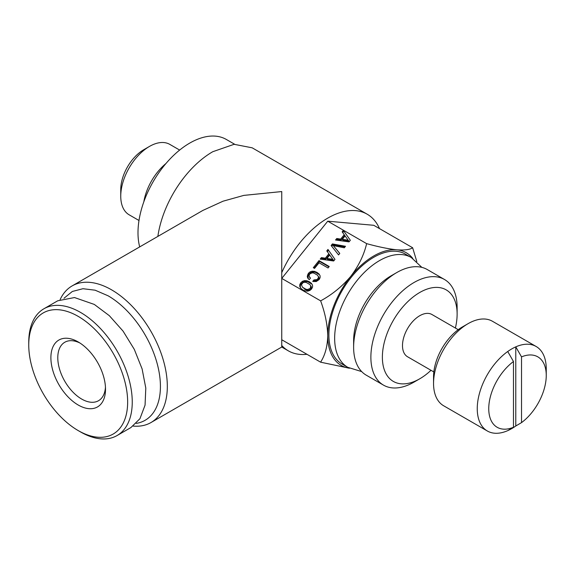 <?xml version="1.0" encoding="UTF-8"?>
<svg xmlns="http://www.w3.org/2000/svg" width="575" height="575" viewBox="0 0 575 575"><rect width="100%" height="100%" fill="white"/><g stroke="black" fill="none" stroke-linecap="round" stroke-linejoin="round"><path stroke-width="0.86" d="M513.475 361.524A40.66 23.474 120 0 0 503.714 370.897A40.66 23.474 120 0 0 489.21 414.338A40.66 23.474 120 0 0 513.475 427.268L513.475 361.524L507.725 351.512A48.789 28.168 120 0 0 495.212 363.342A48.789 28.168 120 0 0 487.356 431.006A48.789 28.168 120 0 0 507.725 430.639A48.789 28.168 120 0 0 515.775 425.996L515.775 346.862A48.789 28.168 120 0 0 507.725 351.512M513.475 427.268L507.725 430.639M546.25 375.475A40.66 23.474 120 0 0 521.525 356.874L521.525 422.618A40.66 23.474 120 0 0 531.286 413.245A40.66 23.474 120 0 0 546.25 375.475L546.25 368.834A48.789 28.168 120 0 0 536.144 346.495L492.444 321.267A48.789 28.168 120 0 0 468.05 323.682A48.789 28.168 120 0 0 451.512 338.107A48.789 28.168 120 0 0 433.55 383.439A48.789 28.168 120 0 0 443.656 405.777L487.356 431.006M536.144 346.495A48.789 28.168 120 0 0 515.775 346.862L521.525 356.874M468.05 323.682L462.3 327.002A40.66 23.474 120 0 0 448.514 339.027A40.66 23.474 120 0 0 433.55 376.798L433.55 383.439M458.232 329.683L431.947 314.511A24.394 14.088 120 0 0 411.477 322.927A24.394 14.088 120 0 0 407.553 356.766L433.838 371.939M455.393 328.045A52.857 30.518 120 0 0 457.125 314.058A52.857 30.518 120 0 0 419.75 292.481A52.857 30.518 120 0 0 382.375 357.212A52.857 30.518 120 0 0 419.75 378.796A52.857 30.518 120 0 0 430.998 370.3M457.125 314.058L457.125 307.417A60.986 35.212 120 0 0 444.497 279.5A60.986 35.212 120 0 0 397.497 295.838A60.986 35.212 120 0 0 370.875 357.212A60.986 35.212 120 0 0 383.503 385.135A60.986 35.212 120 0 0 414 382.116L419.75 378.796M444.497 279.5L427.247 269.538A60.986 35.212 120 0 0 396.75 272.564A60.986 35.212 120 0 0 353.625 347.257A60.986 35.212 120 0 0 366.253 375.173L383.503 385.135M396.75 272.564L391 275.878A52.857 30.518 120 0 0 353.625 340.616L353.625 347.257M421.87 267.375L411.211 257.471L405.461 254.15A63.43 36.62 120 0 0 356.586 271.141A63.43 36.62 120 0 0 328.9 334.973A63.43 36.62 120 0 0 342.039 364.011L347.789 367.324L361.697 371.601M412.778 258.434A65.054 37.562 120 0 0 396.75 249.802A65.054 37.562 120 0 0 350.75 276.359A65.054 37.562 120 0 0 327.75 335.635A65.054 37.562 120 0 0 333.378 357.851A65.054 37.562 120 0 0 349.406 368.201M366.634 243.635C363.982 254.962 358.685 265.873 350.75 276.359C342.139 286.458 332.106 294.623 320.634 300.862L281.75 278.415L327.75 221.188L366.634 243.635C378.106 246.812 388.139 248.867 396.75 249.802C404.685 250.348 409.982 249.658 412.634 247.746L416.825 261.582M320.634 300.862C325.04 312.822 327.412 324.415 327.75 335.635C327.477 345.855 325.335 354.293 321.332 360.949L320.634 362.192L349.463 368.23M349.032 241.888L350.333 240.271L343.325 230.345L342.154 231.804L344.224 234.693L340.688 239.092L336.756 238.517L335.556 240.005L349.032 241.888M331.128 245.518L338.574 254.905L339.782 253.395L333.299 245.604L344.288 247.789L345.496 246.287L332.4 243.929L331.128 245.518M333.673 260.993L334.973 259.375L327.966 249.449L326.787 250.908L328.864 253.805L325.328 258.204L321.396 257.622L320.196 259.117L333.673 260.993M328.045 267.972L329.216 266.512L318.996 260.604L313.303 267.684L314.539 268.403L319.06 262.782L328.045 267.972M307.855 278.228L309.235 279.673L310.457 278.149L309.012 276.086L309.566 274.081L312.11 272.852L313.842 273.06L317.422 275.123L318.306 276.41L318.457 277.675L317.134 279.565L313.928 279.924L312.721 281.427L316.228 281.549L319.111 279.594L320.095 277.696L320.103 275.813L319.067 274.009L316.998 272.399L314.475 271.357L312.117 271.206L310.04 271.889L308.329 273.362L307.251 276.647L307.855 278.228M312.548 285.207L311.506 283.425L309.436 281.808L306.906 280.772L304.549 280.614L302.472 281.297L300.768 282.778L299.776 284.647L299.776 286.551L300.826 288.341L302.881 289.965L305.404 290.986L307.747 291.151L309.839 290.454L311.549 289.002L312.548 287.09L312.548 285.207M281.75 339.746L320.634 362.192M288.312 350.829L281.75 347.041L281.75 345.496A78.876 45.54 120 0 0 288.312 350.829A78.876 45.54 120 0 0 306.942 354.286M379.5 228.613A78.876 45.54 120 0 0 367.188 214.209A78.876 45.54 120 0 0 327.75 218.119A78.876 45.54 120 0 0 281.75 272.658L281.75 191.561L243.836 195.392L223.042 201.2L202.874 210.421L72.112 285.919A78.876 45.54 60 0 1 111.55 289.822A78.876 45.54 60 0 1 163.077 359.332A78.876 45.54 60 0 1 150.988 422.539A78.876 45.54 60 0 1 133.17 426.075M412.634 247.746L373.75 225.292L327.75 221.188M281.75 345.496L281.75 272.658M157.859 236.411A78.876 45.54 -60 0 1 212.75 151.721L234.097 144.303L252.188 147.818L367.188 214.209M63.99 298.252L72.349 291.46L82.951 288.715L95.119 290.195L108.1 295.802A73.995 42.722 60 0 1 158.326 368.295A73.995 42.722 60 0 1 136.246 423.401M60.138 299.575A78.876 45.54 60 0 1 72.112 285.919M28.75 344.928L28.75 342.276A73.183 42.255 60 0 1 43.908 308.775L57.708 300.804L74.498 297.548L94.3 304.427L109.322 315.675L123.05 331.099L134.306 349.37L142.111 368.92L145.798 388.06L145.058 405.145L139.941 418.708L130.892 427.57L117.092 435.534A73.183 42.255 60 0 1 80.5 431.911L78.2 430.582A69.934 40.379 60 0 1 28.75 344.928A69.934 40.379 60 0 1 78.2 316.379A69.934 40.379 60 0 1 127.65 402.033A69.934 40.379 60 0 1 78.2 430.582L80.5 431.911M43.908 308.775A73.183 42.255 60 0 1 80.5 312.397A73.183 42.255 60 0 1 128.311 376.891A73.183 42.255 60 0 1 117.092 435.534M78.2 341.945L78.2 341.945A38.626 22.303 60 0 1 105.513 389.246A38.626 22.303 60 0 1 78.2 405.016A38.626 22.303 60 0 1 50.887 357.715A38.626 22.303 60 0 1 78.2 341.945L78.2 341.945M79.983 343.038A33.745 19.485 -120 0 0 64.774 342.262A33.745 19.485 -120 0 0 57.788 357.715A33.745 19.485 -120 0 0 81.65 399.043A33.745 19.485 -120 0 0 98.526 400.717A33.745 19.485 -120 0 0 105.455 387.155M120.75 196.204L120.75 189.57A32.523 18.781 -60 0 1 143.75 149.73L149.5 146.409A40.66 23.474 120 0 0 120.75 196.204A40.66 23.474 120 0 0 129.174 214.82L138.992 220.491M179.652 150.068L169.826 144.397A40.66 23.474 120 0 0 149.5 146.409L143.75 149.73M143.808 201.868A40.66 23.474 -60 0 1 165.931 163.544M139.689 246.898A73.183 42.255 -60 0 1 189.75 143.089A73.183 42.255 -60 0 1 226.342 139.466L234.636 144.253M304.556 282.246L306.274 282.469L309.853 284.539L310.744 285.818L310.327 288.298L307.754 289.505L306.022 289.275L302.472 287.227L301.437 284.675L303.111 282.598L304.556 282.246M332.853 259.339L326.981 258.434L329.705 255.034L333.428 260.152L327.556 259.253L326.981 258.434M348.213 240.228L342.341 239.322L345.065 235.93L348.788 241.047L342.916 240.142L342.341 239.322M302.472 287.227L304.103 288.442M306.022 289.275L306.597 290.095L304.678 289.261M307.754 289.505L308.329 290.325L306.597 290.095M309.213 289.168L309.788 289.987L308.329 290.325M310.327 288.298L310.902 289.117L309.788 289.987M310.888 287.09L311.463 287.902L310.902 289.117M310.744 285.818L311.463 287.902M309.853 284.539L311.319 286.637M311.902 284.1L307.481 281.585L305.124 281.434L303.047 282.117L301.343 283.597L300.351 285.466L300.351 287.371L301.005 288.485M310.363 278.264L309.479 277.114M317.422 275.123L318.881 277.222L319.032 278.494L318.464 279.702L316.768 280.794L314.503 280.737L313.792 281.628M319.448 274.678L315.05 272.176L312.692 272.025L310.615 272.708L308.904 274.182L307.999 275.82L308.293 278.681M328.95 266.843L319.571 261.424L314.144 268.173M334.973 259.375L328.541 250.269L327.369 251.721M328.864 253.805L329.439 254.624L325.903 259.016L321.971 258.441L321.303 259.268M339.732 253.46L333.299 245.604M345 246.905L332.975 244.749L331.739 246.287M350.333 240.271L343.9 231.157L342.729 232.616M344.224 234.693L344.799 235.513L341.262 239.912L337.331 239.337L336.662 240.163M521.525 422.618L515.775 425.996M299.776 286.551L300.351 287.371M299.776 284.647L300.351 285.466M300.768 282.778L301.343 283.597M302.472 281.297L303.047 282.117M304.549 280.614L305.124 281.434M306.906 280.772L307.481 281.585M309.436 281.808L310.011 282.627M307.251 276.647L307.826 277.459M307.424 275.001L307.999 275.82M308.329 273.362L308.904 274.182M310.04 271.889L310.615 272.708M312.117 271.206L312.692 272.025M314.475 271.357L315.05 272.176M316.998 272.399L317.572 273.218M313.928 279.924L314.503 280.737M315.122 280.097L315.697 280.916M316.192 279.975L316.768 280.794M317.134 279.565L317.709 280.377M317.889 278.882L318.464 279.702M318.457 277.675L319.032 278.494M318.306 276.41L318.881 277.222M318.996 260.604L319.571 261.424M321.396 257.622L321.971 258.441M325.328 258.204L325.903 259.016M327.966 249.449L328.541 250.269M332.4 243.929L332.975 244.749M336.756 238.517L337.331 239.337M340.688 239.092L341.262 239.912M343.325 230.345L343.9 231.157M411.211 257.471A63.43 36.62 120 0 0 362.336 274.462A63.43 36.62 120 0 0 334.65 338.294A63.43 36.62 120 0 0 347.789 367.324M150.988 422.539L281.75 347.041"/></g></svg>
